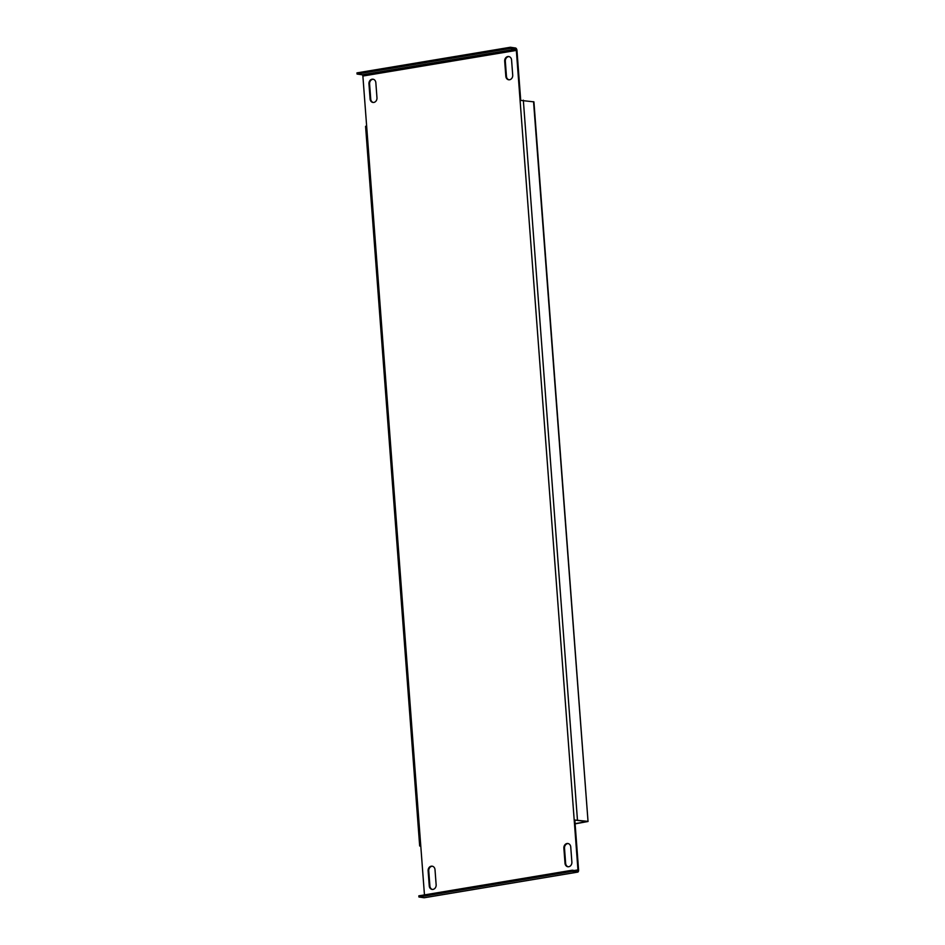 <?xml version="1.0" encoding="UTF-8"?>
<svg xmlns="http://www.w3.org/2000/svg" width="945" height="945" viewBox="0 0 945 945"><rect width="100%" height="100%" fill="white"/><g stroke="black" fill="none" stroke-linecap="round" stroke-linejoin="round"><path stroke-width="1.42" d="M567 843.519A4.111 3.437 -81.6 0 0 563.87 848.149L565.004 863.246A4.111 3.437 -81.6 0 0 567.839 866.742A4.111 3.437 -81.6 0 0 571.879 862.088L570.745 847.003A4.111 3.437 -81.6 0 0 567.91 843.507A4.111 3.437 -81.6 0 0 567 843.519M568.158 866.766A4.111 3.437 98.4 0 1 565.642 863.34L564.508 848.244A4.111 3.437 98.4 0 1 567.638 843.613A4.111 3.437 98.4 0 1 568.228 843.566M372.082 79.215A4.111 3.437 -81.6 0 0 368.952 83.857L370.086 98.942A4.111 3.437 -81.6 0 0 372.921 102.438A4.111 3.437 -81.6 0 0 376.972 97.796L375.838 82.699A4.111 3.437 -81.6 0 0 372.991 79.203A4.111 3.437 -81.6 0 0 372.082 79.215M373.251 102.473A4.111 3.437 98.4 0 1 370.723 99.036L369.589 83.951A4.111 3.437 98.4 0 1 372.72 79.309A4.111 3.437 98.4 0 1 373.31 79.274M507.831 56.546A4.111 3.437 -81.6 0 0 504.689 61.177L505.823 76.273A4.111 3.437 -81.6 0 0 508.67 79.77A4.111 3.437 -81.6 0 0 512.71 75.116L511.576 60.031A4.111 3.437 -81.6 0 0 508.741 56.535A4.111 3.437 -81.6 0 0 507.831 56.546M508.989 79.793A4.111 3.437 98.4 0 1 506.461 76.368L505.327 61.271A4.111 3.437 98.4 0 1 508.469 56.641A4.111 3.437 98.4 0 1 509.048 56.594M431.263 866.187A4.111 3.437 -81.6 0 0 428.12 870.829L429.254 885.914A4.111 3.437 -81.6 0 0 432.101 889.41A4.111 3.437 -81.6 0 0 436.141 884.768L435.007 869.672A4.111 3.437 -81.6 0 0 432.16 866.175A4.111 3.437 -81.6 0 0 431.263 866.187M432.42 889.446A4.111 3.437 98.4 0 1 429.892 886.008L428.758 870.924A4.111 3.437 98.4 0 1 431.9 866.281A4.111 3.437 98.4 0 1 432.479 866.246M424.459 894.891L420.749 845.61L419.674 845.976L420.797 846.236M575.103 823.65L586.869 821.595L574.194 819.976L577.95 869.896L574.3 870.499M419.674 845.976L365.573 126.323L366.636 125.968L362.88 76.049L516.336 50.416L520.081 100.335L533.925 101.859L588.038 821.5L533.547 101.706M516.336 50.416A1.181 0.626 80.5 0 0 515.604 49.164L362.159 74.797L357.045 74.041L356.962 72.883L510.406 47.25L515.521 48.006A2.351 1.252 80.5 0 1 516.974 50.51L520.707 100.241M574.832 820.071L578.588 869.991A2.351 1.252 80.5 0 1 577.702 872.117A2.351 1.252 80.5 0 1 577.489 872.117L572.375 871.361L572.292 870.203L418.836 895.836L418.93 896.994L424.033 897.75A2.351 1.252 -99.5 0 0 424.246 897.75L577.702 872.117M520.081 100.335L574.194 819.976L587.66 821.347M575.115 823.851L588.038 821.5M362.159 74.797A1.181 0.626 -99.5 0 1 362.88 76.049M510.406 47.25L510.501 48.408L515.604 49.164M357.045 74.041L510.501 48.408M572.292 870.203L577.395 870.959A1.181 0.626 80.5 0 0 577.95 869.896M572.375 871.361L418.93 896.994M564.508 848.244L563.87 848.149M369.589 83.951L368.952 83.857M505.327 61.271L504.689 61.177M428.758 870.924L428.12 870.829M366.636 125.968L420.749 845.61M577.442 819.847L523.329 100.194M429.892 886.008L429.254 885.914M506.461 76.368L505.823 76.273M370.723 99.036L370.086 98.942M565.642 863.34L565.004 863.246M577.489 872.117L424.033 897.75"/></g></svg>
